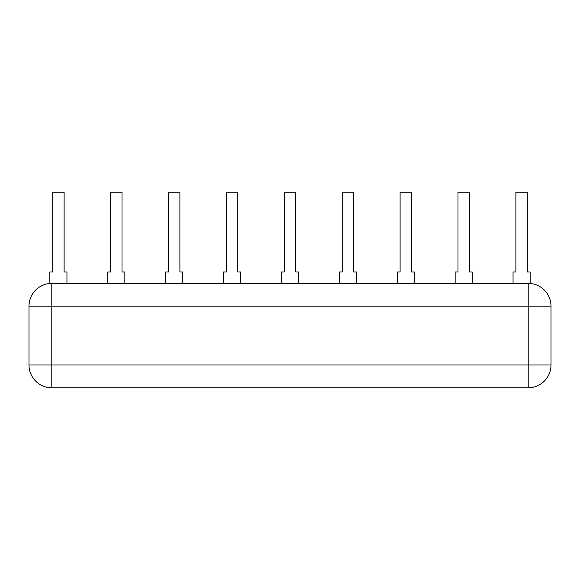 <?xml version="1.0" encoding="UTF-8"?>
<svg xmlns="http://www.w3.org/2000/svg" width="580" height="580" viewBox="0 0 580 580"><rect width="100%" height="100%" fill="white"/><g stroke="black" fill="none" stroke-linecap="round" stroke-linejoin="round"><path stroke-width="0.87" d="M51.794 283.388L528.206 283.388A22.794 22.794 0 0 1 551 306.182L551 364.994A22.794 22.794 0 0 1 528.206 387.788L51.794 387.788A22.794 22.794 0 0 1 29 364.994L29 306.182A22.794 22.794 0 0 1 51.794 283.388A22.794 22.794 0 0 0 29 306.182L51.794 306.182L51.794 283.388M29 364.994A22.794 22.794 0 0 0 51.794 387.788L51.794 306.182L528.206 306.182L528.206 364.994L29 364.994L29 306.182M530.142 283.475L530.142 271.991L527.292 271.991L527.292 192.212L515.895 192.212L515.895 271.991L513.046 271.991L513.046 283.388M472.243 283.388L472.243 271.991L469.394 271.991L469.394 192.212L457.997 192.212L457.997 271.991L455.148 271.991L455.148 283.388M414.345 283.388L414.345 271.991L411.495 271.991L411.495 192.212L400.099 192.212L400.099 271.991L397.249 271.991L397.249 283.388M356.446 283.388L356.446 271.991L353.597 271.991L353.597 192.212L342.2 192.212L342.2 271.991L339.351 271.991L339.351 283.388M298.548 283.388L298.548 271.991L295.699 271.991L295.699 192.212L284.301 192.212L284.301 271.991L281.452 271.991L281.452 283.388M240.649 283.388L240.649 271.991L237.8 271.991L237.8 192.212L226.403 192.212L226.403 271.991L223.554 271.991L223.554 283.388M182.751 283.388L182.751 271.991L179.901 271.991L179.901 192.212L168.504 192.212L168.504 271.991L165.655 271.991L165.655 283.388M124.852 283.388L124.852 271.991L122.003 271.991L122.003 192.212L110.606 192.212L110.606 271.991L107.757 271.991L107.757 283.388M66.954 283.388L66.954 271.991L64.105 271.991L64.105 192.212L52.708 192.212L52.708 271.991L49.858 271.991L49.858 283.475M551 306.182A22.794 22.794 0 0 0 528.206 283.388L528.206 306.182L551 306.182M528.206 364.994L551 364.994A22.794 22.794 0 0 1 528.206 387.788L528.206 364.994"/></g></svg>
